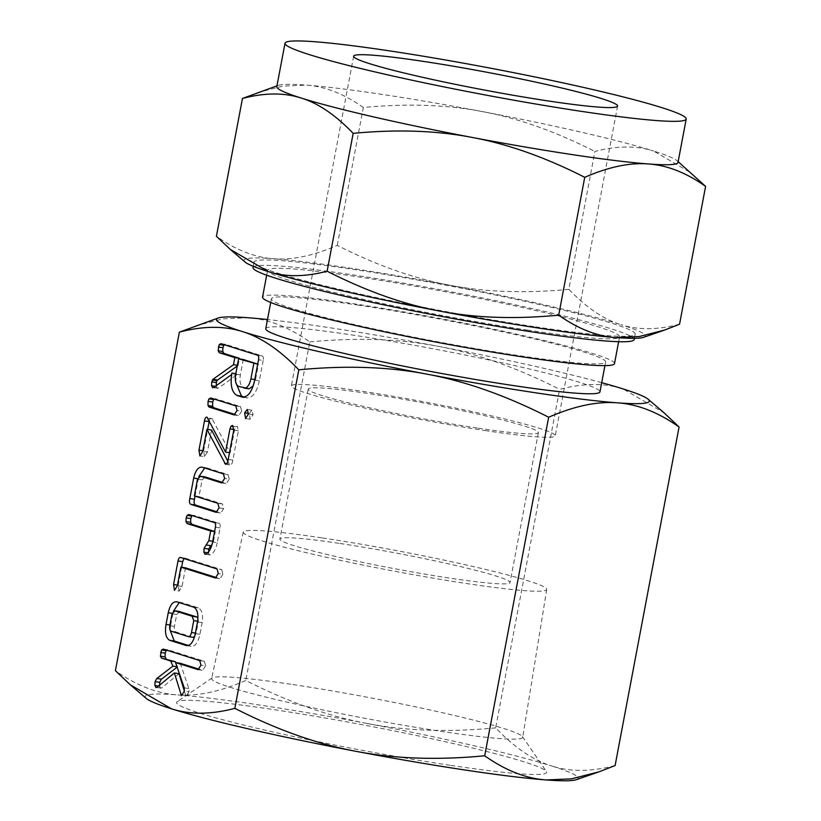 <?xml version="1.0" encoding="UTF-8"?>
<svg xmlns="http://www.w3.org/2000/svg" width="821" height="821" viewBox="0 0 821 821"><rect width="100%" height="100%" fill="white"/><g stroke="black" fill="none" stroke-linecap="round" stroke-linejoin="round"><path stroke-width="0.62" stroke-dasharray="4.11 3.08" d="M495.658 727.888C448.502 732.404 405.646 730.926 367.09 723.465A220.264 14.716 -169.3 0 1 551.733 766.003C533.26 760.328 514.572 747.623 495.658 727.888L559.624 389.349C583.454 383.089 604.574 382.935 622.995 388.887L664.107 412.85M367.09 723.465C328.472 716.271 288.048 701.945 245.807 680.465C220.018 691.713 197.071 696.506 176.956 694.864A220.264 14.716 -169.3 0 1 258.163 704.798A220.264 14.716 -169.3 0 1 367.09 723.465M146.323 698.466A220.264 14.716 -169.3 0 1 176.956 694.864C156.79 693.488 136.276 685.432 115.402 670.685M615.103 765.552C591.284 771.812 570.154 771.956 551.733 766.003A220.264 14.716 -169.3 0 1 576.26 779.704M195.531 325.834L222.943 318.846L248.219 317.748C268.385 319.123 288.9 327.179 309.774 341.916L245.807 680.465M309.774 341.916C356.93 337.41 399.786 338.888 438.342 346.349C476.96 353.533 517.384 367.87 559.624 389.349M450.041 765.285A188.307 12.582 -169.3 0 1 260.801 729.181A188.307 12.582 -169.3 0 1 177.151 701.698A188.307 12.582 -169.3 0 1 273.167 709.529A188.307 12.582 -169.3 0 1 546.375 771.463A188.307 12.582 -169.3 0 1 450.041 765.285M601.701 382.678A220.264 14.716 10.7 0 0 438.342 346.349A220.264 14.716 10.7 0 0 329.426 327.682A220.264 14.716 10.7 0 0 267.492 319.523M292.83 684.54A158.289 10.581 -169.3 0 1 522.484 736.601A158.289 10.581 -169.3 0 1 522.7 737.34A158.289 10.581 -169.3 0 1 441.503 731.408A158.289 10.581 -169.3 0 1 211.633 678.567A158.289 10.581 -169.3 0 1 212.116 677.951A158.289 10.581 -169.3 0 1 292.83 684.54M265.758 328.718A170.06 11.361 -169.3 0 1 352.999 335.112A170.06 11.361 -169.3 0 1 599.966 391.863M322.448 537.95A154.43 10.324 -169.3 0 1 546.724 589.468A154.43 10.324 -169.3 0 1 467.498 583.68A154.43 10.324 -169.3 0 1 243.232 532.121A154.43 10.324 -169.3 0 1 322.448 537.95M358.654 305.196A170.06 11.361 10.7 0 0 271.412 298.803A170.06 11.361 10.7 0 0 518.379 355.555A170.06 11.361 10.7 0 0 605.621 361.948A170.06 11.361 10.7 0 0 358.654 305.196M339.976 543.471A117.116 7.83 -169.3 0 1 510.046 582.561A117.116 7.83 -169.3 0 1 449.97 578.158A117.116 7.83 -169.3 0 1 279.899 539.069A117.116 7.83 -169.3 0 1 339.976 543.471M614.498 363.621A179.091 11.966 10.7 0 0 354.405 303.852A179.091 11.966 10.7 0 0 262.535 297.12M478.315 428.193A117.116 7.83 10.7 0 0 538.391 432.595A117.116 7.83 10.7 0 0 368.311 393.516A117.116 7.83 10.7 0 0 308.234 389.113A117.116 7.83 10.7 0 0 478.315 428.193M527.687 330.083A179.091 11.966 -169.3 0 1 267.605 270.314A179.091 11.966 -169.3 0 1 359.475 277.046A179.091 11.966 -169.3 0 1 619.568 336.815A179.091 11.966 -169.3 0 1 527.687 330.083M486.381 430.738A134.305 8.98 -169.3 0 1 291.342 385.921A134.305 8.98 -169.3 0 1 360.234 390.97A134.305 8.98 -169.3 0 1 555.283 435.787A134.305 8.98 -169.3 0 1 486.381 430.738M253.022 267.554A193.941 12.962 -169.3 0 1 352.507 274.85A193.941 12.962 -169.3 0 1 634.151 339.576M535.682 326.85A193.941 12.962 10.7 0 0 635.167 334.147A193.941 12.962 10.7 0 0 353.523 269.421A193.941 12.962 10.7 0 0 254.038 262.135A193.941 12.962 10.7 0 0 535.682 326.85M679.552 324.223C657.477 330.021 637.896 330.165 620.82 324.644A204.142 13.639 -169.3 0 1 643.551 337.339M678.002 162.445A204.142 13.639 10.7 0 0 676.945 160.629A204.142 13.639 10.7 0 0 653.629 151.043L691.734 173.262M245.069 262.053A204.142 13.639 -169.3 0 1 273.465 258.707A204.142 13.639 -169.3 0 1 348.73 267.913A204.142 13.639 -169.3 0 1 449.682 285.215A204.142 13.639 -169.3 0 1 620.82 324.644C603.702 319.379 586.379 307.608 568.85 289.32L594.897 151.475C616.971 145.676 636.552 145.533 653.629 151.043A204.142 13.639 10.7 0 0 482.491 111.615A204.142 13.639 10.7 0 0 381.539 94.312A204.142 13.639 10.7 0 0 306.274 85.107A204.142 13.639 10.7 0 0 278.463 85.343A204.142 13.639 10.7 0 0 276.81 86.636M568.85 289.32C525.153 293.497 485.427 292.132 449.682 285.215C413.897 278.555 376.429 265.265 337.277 245.366C313.386 255.783 292.112 260.236 273.465 258.707C254.777 257.435 235.76 249.974 216.416 236.304M337.277 245.366L363.323 107.51C407.031 103.333 446.747 104.698 482.491 111.615C518.277 118.275 555.745 131.565 594.897 151.475M257.445 92.609L282.845 86.123L306.274 85.107C324.962 86.379 343.978 93.851 363.323 107.51M180.22 663.255L188.881 688.552L188.994 691.795L185.998 696.424L185.7 695.449L182.683 694.997M185.7 695.449L184.366 691.087L188.994 691.795M178.999 673.661L161.542 688.039L156.903 687.341M161.542 688.039L155.959 687.588M160.598 688.285L159.561 686.202L158.484 686.038M159.561 686.202L159.448 685.237M177.531 666.847L175.735 662.578M166.14 650.673L167.936 649.791L163.297 649.093M163.071 649.052L167.936 649.791L204.408 661.295L199.77 660.597M204.408 661.295L205.599 665.862L200.96 665.164M205.599 665.862L202.705 670.347L198.272 669.679M198.179 669.669L202.818 670.367L199.164 669.228M188.881 688.552L184.243 687.854M179.224 602.583L181.492 602.532L198.384 607.858C201.966 609.859 203.218 614.775 202.151 622.616L199.934 634.325C198.148 642.515 195.213 646.507 191.119 646.312L187.332 645.747M186.972 645.706L191.611 646.404L188.635 645.532M170.101 630.076L170.676 625.099L169.947 624.986M170.676 625.099L172.892 613.39L172.184 613.287M172.892 613.39L173.375 611.245M181.492 602.532L176.854 601.834M198.384 607.858L193.756 607.16M202.151 622.616L197.512 621.918M199.934 634.325L195.295 633.627M179.696 611.553L176.7 614.498L174.452 626.382C174.021 629.358 174.493 631.205 175.848 631.913L192.914 637.291L188.276 636.593M194.587 636.655L196.127 633.217L198.374 621.333L197.974 617.956M174.452 626.382L169.814 625.684M175.848 631.913L171.209 631.216M176.7 614.498L172.061 613.8M198.374 621.333L197.625 621.22M196.127 633.217L195.398 633.104M185.515 567.845L182.005 586.43L179.111 591.069L174.483 590.371M179.111 591.069L178.208 585.26L177.48 585.147M178.208 585.26L181.605 567.249M183.945 558.526L185.372 558.208L180.733 557.51M185.372 558.208L221.721 569.671L217.083 568.974M221.721 569.671L222.912 574.238L218.273 573.54M222.912 574.238L220.007 578.713L215.574 578.046M215.492 578.035L220.12 578.733L216.477 577.604M182.005 586.43L177.367 585.742M191.714 516.101L193.499 515.229L218.868 523.223C220.131 523.675 220.531 525.245 220.038 527.924L217.257 542.66L212.618 541.963M217.257 542.66C215.944 549.116 213.624 553.21 210.309 554.945L205.671 554.247M210.309 554.945L205.024 554.308M209.663 555.006L207.816 552.759M208.524 552.872L208.442 552.051M211.941 544.867L213.491 541.337L212.762 541.234M213.491 541.337L215.307 531.69L214.579 531.577M215.307 531.69L214.599 531.464M218.868 523.223L214.23 522.525M220.038 527.924L215.4 527.226M205.117 476.939L202.13 479.895L198.98 496.582L222.491 503.991L223.702 508.568L220.787 513.043L216.354 512.376M216.272 512.366L220.9 513.063L217.257 511.924M195.049 496.1L198.323 478.787L197.615 478.684M198.323 478.787L198.805 476.632M204.665 467.97L206.923 467.919L202.284 467.221M206.923 467.919L228.053 474.579L223.415 473.881M228.053 474.579L229.254 479.156L224.615 478.458M229.254 479.156L226.339 483.631L221.886 482.964M221.803 482.953L226.442 483.651L222.809 482.522M202.13 479.895L197.492 479.197M198.98 496.582L194.341 495.884M222.491 503.991L217.852 503.294M223.702 508.568L219.063 507.871M209.129 421.594C209.56 418.977 210.392 417.725 211.613 417.827L230.219 452.792L234.601 429.619L235.719 426.787L237.259 426.15L238.388 430.82L232.856 460.088C232.446 463.126 231.543 464.758 230.157 464.984L225.734 464.317M225.642 464.306L230.28 465.004L229.275 464.05L226.822 463.68M229.275 464.05L227.807 461.238M211.561 430.019L207.395 452.053L202.756 451.355M207.395 452.053L204.511 456.65L199.872 455.953M204.511 456.65L203.598 450.862L202.869 450.75M203.598 450.862L207.651 429.424M212.69 418.915L208.062 418.217M230.219 452.792L229.49 452.679M234.601 429.619L233.852 429.506M235.719 426.787L233.441 426.448M238.388 430.82L233.749 430.122M232.856 460.088L228.217 459.391M213.604 399.55L215.369 398.667L240.512 406.6L241.672 411.198L237.033 410.5M241.672 411.198L238.798 415.642L234.385 414.985M234.293 414.974L238.932 415.672L235.278 414.533M240.512 406.6L235.873 405.902M247.08 409.453L251.883 410.182L253.063 414.708L250.179 419.233L249.266 413.517L251.883 410.182L247.254 409.484M253.063 414.708L248.424 414.01M250.179 419.233L245.541 418.536M249.266 413.517L248.517 413.404M235.74 382.309L236.54 373.771L235.812 373.658M236.54 373.771L236.253 375.289L231.614 374.592M236.253 375.289L218.489 388.087L213.86 387.389M218.489 388.087L212.68 387.799M217.319 388.497L216.221 386.434L215.359 386.301M216.221 386.434L216.128 385.747M237.248 366.043L238.111 365.427L237.382 365.314M238.111 365.427L239.342 358.931M223.856 345.261L225.631 344.379L220.993 343.681M220.767 343.64L225.631 344.379L261.981 355.842L257.353 355.144M261.981 355.842C263.243 356.283 263.633 357.823 263.161 360.481L258.523 359.783M263.161 360.481L259.323 380.821L254.684 380.123M259.323 380.821C256.778 392.315 252.642 397.98 246.905 397.826L243.611 397.333M243.016 397.292L247.655 397.99L244.771 397.148M253.196 385.911L255.526 379.641L258.42 364.298L257.712 364.083M243.252 359.516L240.348 374.858C239.363 381.324 240.317 385.398 243.19 387.071L248.619 388.774M258.42 364.298L257.691 364.196M255.526 379.641L254.797 379.538M244.709 388.189L243.981 388.076M243.19 387.071L238.552 386.373M240.348 374.858L235.709 374.16M522.484 736.601L546.375 771.463M212.116 677.951L177.151 701.698M546.724 589.468L522.7 737.34M243.232 532.121L211.633 678.567M270.714 302.487L271.412 298.803M604.923 365.632L605.621 361.948M538.391 432.595L510.046 582.561M308.234 389.113L279.899 539.069M266.681 275.199L267.605 270.314M618.644 341.7L619.568 336.815M617.577 106.073L555.283 435.787M353.635 56.208L291.342 385.921M635.167 334.147L634.376 338.334M254.038 262.135L253.248 266.322M676.945 160.629L678.146 161.665M278.463 85.343L276.964 85.856M176.217 601.69L180.856 602.388M180.446 557.459L185.084 558.157M201.658 467.077L206.297 467.775"/><path stroke-width="1.23" d="M244.627 412.819L247.254 409.484L248.424 414.01L245.541 418.536L244.627 412.819L248.517 413.404M235.873 405.902L237.033 410.5L234.159 414.944L209.027 407.021L208.021 405.564L208.041 401.356L208.965 398.852L210.73 397.969L235.873 405.902M228.217 459.391C227.807 462.428 226.904 464.06 225.518 464.286L206.923 429.321L202.756 451.355L199.872 455.953L198.959 450.165L204.491 420.896C204.922 418.279 205.753 417.027 206.984 417.13L225.58 452.094L229.962 428.921L231.081 426.089L232.62 425.452L233.749 430.122L228.217 459.391M222.809 482.522L205.117 476.939L200.478 476.242L197.492 479.197L194.341 495.884L217.852 503.294L219.063 507.871L216.149 512.345L190.79 504.351C189.466 503.54 189.148 501.61 189.815 498.552L193.684 478.089C195.511 470.32 198.384 466.697 202.284 467.221L223.415 473.881L224.615 478.458L221.701 482.933L200.119 476.159L204.48 476.847M201.658 467.077L202.284 467.221M215.4 527.226L212.618 541.963C211.305 548.418 208.986 552.512 205.671 554.247L205.024 554.308L203.895 552.174L204.07 548.346L208.852 540.639L210.669 530.992L187.157 523.582L185.977 521.612L186.172 517.877L187.075 515.403L188.861 514.531L214.23 522.525C215.492 522.977 215.892 524.547 215.4 527.226M177.367 585.742L174.483 590.371L173.57 584.562L178.024 560.979C178.547 558.321 179.45 557.161 180.733 557.51L217.083 568.974L218.273 573.54L215.369 578.015L180.877 567.147L177.367 585.742M195.295 633.627C193.51 641.817 190.575 645.809 186.48 645.614L169.588 640.288C165.883 638.03 164.693 632.724 166.037 624.401L168.254 612.702C170.08 604.933 172.944 601.311 176.854 601.834L193.756 607.16C197.327 609.161 198.59 614.077 197.512 621.918L195.295 633.627M176.217 601.69L176.854 601.834M171.476 708.81C189.897 714.763 211.018 714.609 234.847 708.349C277.088 729.828 317.511 744.165 356.129 751.348A220.264 14.716 -169.3 0 1 171.476 708.81A220.264 14.716 -169.3 0 1 146.323 698.466L130.354 684.847L171.476 708.81M298.813 369.809C279.899 350.074 261.211 337.369 242.729 331.694A220.264 14.716 10.7 0 0 427.382 374.232A220.264 14.716 10.7 0 0 536.308 392.9A220.264 14.716 10.7 0 0 617.515 402.834A220.264 14.716 10.7 0 0 648.149 399.232L664.107 412.85L679.07 427.012C658.196 412.265 637.681 404.209 617.515 402.834C597.401 401.192 574.443 405.985 548.664 417.232C506.424 395.753 466 381.426 427.382 374.232C388.815 366.771 345.959 365.294 298.813 369.809L234.847 708.349M267.492 319.523A220.264 14.716 10.7 0 0 248.219 317.748A220.264 14.716 10.7 0 0 218.212 317.994A220.264 14.716 10.7 0 0 242.729 331.694C224.307 325.732 203.187 325.886 179.368 332.146L115.402 670.685L130.354 684.847M181.451 695.746L174.37 672.963L156.903 687.341L155.959 687.588L154.923 685.504L155.077 681.635L156.821 678.474L172.892 666.149L170.737 661.028L161.593 658.144L160.403 656.184L161.501 649.975L163.297 649.093L199.77 660.597L200.96 665.164L198.066 669.649L175.581 662.557L184.243 687.854L184.356 691.097L181.41 695.736M236.848 395.414C231.707 392.171 230.065 384.721 231.902 373.073L231.614 374.592L213.86 387.389L212.68 387.799L211.582 385.737L211.726 381.878L212.978 379.312L233.472 364.729L234.816 357.628L219.34 352.743L218.129 350.793L219.217 344.563L220.993 343.681L257.353 355.144C258.605 355.585 258.995 357.125 258.523 359.783L254.684 380.123C252.139 391.617 248.004 397.282 242.277 397.128L236.848 395.414L241.487 396.112L235.74 382.309M243.016 397.292L243.611 397.333M356.129 751.348C394.685 758.809 437.542 760.287 484.698 755.782C505.572 770.519 526.087 778.575 546.252 779.95A220.264 14.716 -169.3 0 1 465.045 770.016A220.264 14.716 -169.3 0 1 356.129 751.348M598.93 771.863L576.26 779.704A220.264 14.716 -169.3 0 1 546.252 779.95L571.529 778.852L598.93 771.863L615.103 765.552L679.07 427.012M548.664 417.232L484.698 755.782M179.368 332.146L218.212 317.994M648.149 399.232A220.264 14.716 10.7 0 0 622.995 388.887A220.264 14.716 10.7 0 0 601.701 382.678M604.923 365.632L599.966 391.863A170.06 11.361 -169.3 0 1 512.735 385.47A170.06 11.361 -169.3 0 1 265.758 328.718L270.714 302.487M266.681 275.199L262.535 297.12A179.091 11.966 10.7 0 0 522.628 356.889A179.091 11.966 10.7 0 0 614.498 363.621L618.644 341.7M634.376 338.334L634.151 339.576A193.941 12.962 -169.3 0 1 534.656 332.279A193.941 12.962 -169.3 0 1 253.022 267.554L253.248 266.322M422.538 61.257A134.305 8.98 -169.3 0 1 617.577 106.073A134.305 8.98 -169.3 0 1 548.685 101.024A134.305 8.98 -169.3 0 1 353.635 56.208A134.305 8.98 -169.3 0 1 422.538 61.257M664.569 330.073L643.551 337.339A204.142 13.639 -169.3 0 1 615.74 337.575A204.142 13.639 -169.3 0 1 540.475 328.369A204.142 13.639 -169.3 0 1 439.522 311.067C475.267 317.984 514.993 319.348 558.691 315.161C578.035 328.831 597.052 336.302 615.74 337.575L639.169 336.548L664.569 330.073L679.552 324.223L705.598 186.377C686.253 172.708 667.237 165.247 648.549 163.974C629.902 162.445 608.628 166.899 584.737 177.315C545.585 157.406 508.117 144.127 472.332 137.466A204.142 13.639 10.7 0 0 573.284 154.769A204.142 13.639 10.7 0 0 648.549 163.974A204.142 13.639 10.7 0 0 678.002 162.445L686.202 119.045A204.142 13.639 -169.3 0 1 581.484 111.369A204.142 13.639 -169.3 0 1 285.02 43.236A204.142 13.639 -169.3 0 1 389.739 50.912A204.142 13.639 -169.3 0 1 686.202 119.045M558.691 315.161L584.737 177.315M678.146 161.665L705.598 186.377M472.332 137.466C436.587 130.549 396.861 129.174 353.163 133.361C335.635 115.073 318.312 103.292 301.194 98.038A204.142 13.639 10.7 0 0 472.332 137.466M327.117 271.207C366.269 291.116 403.737 304.396 439.522 311.067A204.142 13.639 -169.3 0 1 268.385 271.628C285.462 277.149 305.043 277.005 327.117 271.207L353.163 133.361M268.385 271.628A204.142 13.639 -169.3 0 1 245.069 262.053L230.28 249.42L268.385 271.628M285.02 43.236L276.81 86.636A204.142 13.639 10.7 0 0 301.194 98.038C284.117 92.516 264.536 92.66 242.462 98.458L276.964 85.856M230.28 249.42L216.416 236.304L242.462 98.458M182.683 694.997L181.061 694.751M184.366 691.087L178.999 673.661L174.37 672.963M158.484 686.038L154.923 685.504M159.561 686.202L159.715 682.333L155.077 681.635M159.715 682.333L161.45 679.172L156.821 678.474M161.45 679.172L177.151 667.134M177.018 666.765L172.892 666.149M175.735 662.578L175.376 661.726L170.737 661.028M175.376 661.726L161.593 658.144M166.232 658.842L165.042 656.882L160.403 656.184M165.042 656.882L165.237 653.136L160.598 652.438M165.237 653.136L166.14 650.673L161.501 649.975M166.14 650.673L166.581 650.129M199.164 669.228L180.22 663.255L175.581 662.557M188.635 645.532L174.226 640.985L169.588 640.288M174.226 640.985L170.101 630.076M169.947 624.986L166.037 624.401M172.184 613.287L168.254 612.702M173.375 611.245L179.224 602.583M197.974 617.956L196.763 616.93L179.05 611.45M192.914 637.291L194.587 636.655M179.696 611.553L175.058 610.855L172.061 613.8L169.814 625.684C169.383 628.66 169.855 630.507 171.209 631.216L188.276 636.593L193.13 637.332M196.763 616.93L192.124 616.232L174.688 610.773L179.327 611.471M197.625 621.22L193.735 620.635L192.124 616.232M195.398 633.104L191.488 632.519L193.735 620.635M188.276 636.593C189.733 636.757 190.8 635.392 191.488 632.519M177.48 585.147L173.57 584.562M181.605 567.249L182.662 561.677L178.024 560.979M182.662 561.677L183.945 558.526M216.477 577.604L185.515 567.845L180.877 567.147M207.816 552.759L203.895 552.174M208.524 552.872L208.698 549.044L204.07 548.346M208.698 549.044L210.74 545.667L206.102 544.97M210.74 545.667L211.941 544.867M212.762 541.234L208.852 540.639M214.579 531.577L210.669 530.992M214.599 531.464L191.796 524.28L187.157 523.582M191.796 524.28L190.605 522.31L185.977 521.612M190.605 522.31L190.8 518.574L186.172 517.877M190.8 518.574L191.714 516.101L187.075 515.403M191.714 516.101L192.155 515.567M217.257 511.924L195.429 505.048L190.79 504.351M195.429 505.048C194.105 504.238 193.787 502.308 194.454 499.25L189.815 498.552M194.454 499.25L195.049 496.1M197.615 478.684L193.684 478.089M198.805 476.632L204.665 467.97M226.822 463.68L224.636 463.352M227.807 461.238L211.561 430.019L206.923 429.321M202.869 450.75L198.959 450.165M207.651 429.424L209.129 421.594L204.491 420.896M209.129 421.594L209.324 420.67M229.49 452.679L225.58 452.094M233.852 429.506L229.962 428.921M233.441 426.448L231.081 426.089M235.278 414.533L213.665 407.719L209.027 407.021M213.665 407.719L212.66 406.262L208.021 405.564M212.66 406.262L212.68 402.054L208.041 401.356M212.68 402.054L213.604 399.55L208.965 398.852M213.604 399.55L214.035 399.016M235.812 373.658L231.902 373.073M215.359 386.301L211.582 385.737M216.221 386.434L216.354 382.576L211.726 381.878M216.354 382.576L216.949 380.698L212.311 380M216.949 380.698L217.616 380.01L212.978 379.312M217.616 380.01L237.248 366.043M237.382 365.314L233.472 364.729M239.342 358.931L239.455 358.325L234.816 357.628M239.455 358.325L223.979 353.44L219.34 352.743M223.979 353.44L222.758 351.491L218.129 350.793M222.758 351.491L222.943 347.724L218.304 347.026M222.943 347.724L223.856 345.261L219.217 344.563M223.856 345.261L224.287 344.717M244.771 397.148L241.487 396.112M244.709 388.189L249.04 388.856L253.196 385.911M257.712 364.083L243.252 359.516L238.613 358.818L235.709 374.16C234.734 380.626 235.678 384.7 238.552 386.373L249.04 388.856M257.691 364.196L238.613 358.818M254.797 379.538L250.887 378.943L253.781 363.6M243.981 388.076C247.131 388.271 249.43 385.223 250.887 378.943"/></g></svg>
